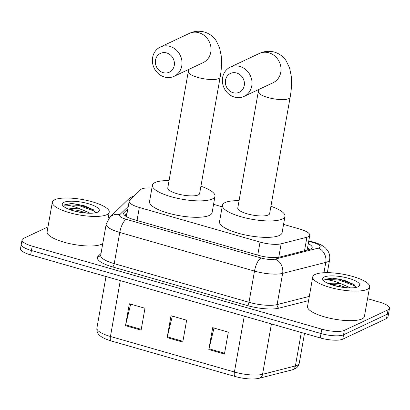 <?xml version="1.0" encoding="UTF-8"?>
<svg xmlns="http://www.w3.org/2000/svg" width="410" height="410" viewBox="0 0 410 410"><rect width="100%" height="100%" fill="white"/><g stroke="black" fill="none" stroke-linecap="round" stroke-linejoin="round"><path stroke-width="0.61" d="M151.925 188.026A17.328 4.72 10 0 0 140.732 189.594L129.657 200.372A17.328 4.72 10 0 0 129.181 201.213A17.328 4.72 10 0 0 139.338 207.47L260.042 242.079A17.328 4.72 10 0 0 281.137 243.801L306.906 237.236A17.328 4.72 10 0 0 308.34 236.739A17.328 4.72 10 0 0 309.781 235.268A17.328 4.72 10 0 0 299.623 229.011L283.561 224.403M222.153 206.799L213.564 204.334M127.833 208.874L124.127 212.482A17.328 4.72 10 0 0 123.651 213.318A17.328 4.72 10 0 0 133.803 219.581L258.566 255.348A17.328 4.72 10 0 0 279.666 257.075L309.294 249.526A17.328 4.72 10 0 0 310.734 249.029A17.328 4.72 10 0 0 312.169 247.558A17.328 4.72 10 0 0 308.305 243.658M307.531 248.04A17.328 4.72 -170 0 1 309.77 249.393M367.55 298.69L379.342 302.073A17.328 4.72 -170 0 1 389.5 308.33A17.328 4.72 -170 0 1 388.06 309.801L344.313 330.393A17.328 4.72 -170 0 1 321.783 329.168L32.2 246.143A17.328 4.72 -170 0 1 22.043 239.881A17.328 4.72 -170 0 1 23.483 238.41L47.985 226.879M389.5 308.33L388.726 312.712A17.328 4.72 -170 0 1 387.291 314.183L343.544 334.775A17.328 4.72 -170 0 1 321.01 333.545L31.426 250.52A17.328 4.72 -170 0 1 21.274 244.263A17.328 4.72 -170 0 1 22.709 242.792M124.789 215.465L127.059 213.256M21.274 244.263L20.5 248.639A17.328 4.72 -170 0 0 30.658 254.902L320.241 337.922A17.328 4.72 -170 0 0 342.77 339.152L386.517 318.56A17.328 4.72 -170 0 0 387.957 317.089L388.726 312.712A17.328 4.72 -170 0 1 387.291 314.183L343.544 334.775A17.328 4.72 -170 0 1 321.01 333.545L31.426 250.52A17.328 4.72 -170 0 1 21.274 244.263L22.043 239.881M235.104 376.477L111.171 340.946A5.776 1.999 -74 0 1 111.151 340.941A5.776 1.999 -74 0 1 110.444 336.472L234.417 372.019A5.776 1.999 106 0 0 235.125 376.482A5.776 1.999 106 0 0 235.145 376.488L111.151 340.941C99.415 337.343 96.386 333.525 96.898 328.128A23.103 6.288 10 0 0 110.444 336.472L120.294 280.599M244.268 316.141L234.417 372.019A23.103 6.288 10 0 0 262.543 374.315A5.776 4.761 75.7 0 1 259.238 378.256C255.743 379.081 251.443 379.219 246.348 378.661A18.942 5.156 -170 0 1 237.308 377.067A18.942 5.156 -170 0 1 235.145 376.488L237.308 377.067M208.823 349.556L212.682 327.662L228.308 332.141L224.444 354.035L208.823 349.556A4.623 1.599 106 0 1 208.982 348.782L224.583 353.256M125.486 325.663L129.35 303.774L144.971 308.253L141.112 330.142L125.486 325.663A4.623 1.599 106 0 1 125.65 324.889L141.25 329.363M167.152 337.609L171.016 315.715L186.637 320.2L182.778 342.089L167.152 337.609A4.623 1.599 106 0 1 167.316 336.835L182.916 341.31M172.338 316.095L167.316 336.835M130.672 304.148L125.65 324.889M214.005 328.041L208.982 348.782M315.152 274.418A28.879 7.862 -170 0 1 347.741 275.187A28.879 7.862 -170 0 1 369.63 286.897A28.879 7.862 -170 0 1 367.232 289.352A28.879 7.862 -170 0 1 334.642 288.579A28.879 7.862 -170 0 1 312.753 276.868A28.879 7.862 -170 0 1 315.152 274.418M369.63 286.897L364.418 316.453A28.879 7.862 -170 0 1 362.02 318.903A28.879 7.862 -170 0 1 329.43 318.134A28.879 7.862 -170 0 1 307.541 306.424L312.753 276.868M346.88 287.758L338.583 285.047L329.727 284.109M328.928 283.792A13.053 3.552 -170 0 1 341.72 284.022L350.535 287.897M358.171 286.754A18.829 5.125 -170 0 1 339.547 286.795A18.829 5.125 -170 0 1 323.152 280.179A18.829 5.125 -170 0 1 324.213 277.016A18.829 5.125 -170 0 1 347.998 278.154A18.829 5.125 -170 0 1 358.724 286.446A18.829 5.125 -170 0 1 358.171 286.754M355.88 287.456L353.815 284.407L344.159 280.214L332.136 278.159L325.54 279.195L324.551 279.856L325.894 279.779C329.83 279.835 335.103 281.245 341.72 284.022M343.093 287.364L333.54 285.375M354.219 284.714L339.003 279.113L332.136 278.159M355.875 287.051L353.999 285.539L338.855 279.979L325.504 279.389L324.551 279.856M236.621 73A10.399 9.333 -115.2 0 0 225.51 80.16A10.399 9.333 -115.2 0 0 233.146 92.701A10.399 9.333 -115.2 0 0 244.257 85.536A10.399 9.333 -115.2 0 0 236.621 73M234.484 97.093A16.174 14.519 64.8 0 1 222.522 82.825A16.174 14.519 64.8 0 1 230.297 67.132A16.174 14.519 64.8 0 1 239.886 66.44A16.174 14.519 64.8 0 1 251.853 80.708A16.174 14.519 64.8 0 1 244.073 96.396A16.174 14.519 64.8 0 1 234.484 97.093M290.147 97.252A16.174 4.402 10 0 1 288.804 98.625A16.174 4.402 10 0 1 267.776 97.477A16.174 4.402 10 0 1 258.295 91.635L237.779 207.993A16.174 4.402 10 0 0 250.033 214.553A16.174 4.402 10 0 0 268.289 214.983A16.174 4.402 10 0 0 269.631 213.61L290.147 97.252C291.525 89.554 291.884 82.446 291.228 75.932L289.578 67.901L286.17 60.788C283.33 56.549 279.415 53.648 274.413 52.09C269.129 50.722 264.091 51.183 259.31 53.479L230.297 67.132M270.923 206.281A31.765 8.651 -170 0 1 284.986 216.321A31.765 8.651 -170 0 1 282.352 219.017A31.765 8.651 -170 0 1 246.497 218.166A31.765 8.651 -170 0 1 222.42 205.287A31.765 8.651 -170 0 1 225.059 202.591A31.765 8.651 -170 0 1 239.071 200.664M284.986 216.321L282.09 232.736A31.765 8.651 -170 0 1 279.456 235.437A31.765 8.651 -170 0 1 243.601 234.587A31.765 8.651 -170 0 1 219.524 221.707L222.42 205.287M166.619 52.931A10.399 9.333 -115.2 0 0 155.508 60.091A10.399 9.333 -115.2 0 0 163.144 72.631A10.399 9.333 -115.2 0 0 174.26 65.467A10.399 9.333 -115.2 0 0 166.619 52.931M164.482 77.024A16.174 14.519 64.8 0 1 152.52 62.756A16.174 14.519 64.8 0 1 160.3 47.063A16.174 14.519 64.8 0 1 169.889 46.371A16.174 14.519 64.8 0 1 181.85 60.639A16.174 14.519 64.8 0 1 174.076 76.327A16.174 14.519 64.8 0 1 164.482 77.024M220.149 77.182A16.174 4.402 10 0 1 218.802 78.556A16.174 4.402 10 0 1 197.774 77.413A16.174 4.402 10 0 1 188.292 71.565L167.777 187.923A16.174 4.402 10 0 0 180.036 194.483A16.174 4.402 10 0 0 198.286 194.914A16.174 4.402 10 0 0 199.629 193.54L220.149 77.182C221.523 69.485 221.887 62.376 221.231 55.862L219.575 47.832L216.167 40.718C213.333 36.48 209.413 33.579 204.416 32.021C199.127 30.653 194.094 31.114 189.307 33.41L160.3 47.063M200.921 186.212A31.765 8.651 -170 0 1 214.989 196.252A31.765 8.651 -170 0 1 212.349 198.947A31.765 8.651 -170 0 1 176.5 198.097A31.765 8.651 -170 0 1 152.417 185.217A31.765 8.651 -170 0 1 155.057 182.522A31.765 8.651 -170 0 1 169.069 180.595M214.989 196.252L212.093 212.667A31.765 8.651 -170 0 1 209.454 215.368A31.765 8.651 -170 0 1 173.604 214.517A31.765 8.651 -170 0 1 149.527 201.638L152.417 185.217M54.735 199.757A28.879 7.862 -170 0 1 87.325 200.526A28.879 7.862 -170 0 1 109.214 212.236A28.879 7.862 -170 0 1 106.815 214.686A28.879 7.862 -170 0 1 74.225 213.917A28.879 7.862 -170 0 1 52.337 202.207A28.879 7.862 -170 0 1 54.735 199.757M102.766 243.566A28.879 7.862 -170 0 1 101.608 244.242A28.879 7.862 -170 0 1 69.013 243.473A28.879 7.862 -170 0 1 47.124 231.763L52.337 202.207M86.464 213.097L78.166 210.386L69.316 209.443M68.511 209.131A13.053 3.552 -170 0 1 81.308 209.356L90.118 213.236M97.754 212.088A18.829 5.125 -170 0 1 79.13 212.134A18.829 5.125 -170 0 1 62.74 205.512A18.829 5.125 -170 0 1 63.796 202.355A18.829 5.125 -170 0 1 87.586 203.493A18.829 5.125 -170 0 1 98.308 211.785A18.829 5.125 -170 0 1 97.754 212.088M95.463 212.795L93.398 209.746L83.742 205.553L71.719 203.498L65.123 204.534L64.134 205.195L65.482 205.118C69.413 205.169 74.687 206.584 81.308 209.356M82.676 212.703L73.123 210.714M93.803 210.053L78.592 204.452L71.719 203.498M95.458 212.39L93.582 210.878L78.438 205.318L65.087 204.728L64.134 205.195M304.522 250.741L306.906 237.236M278.764 257.27L281.137 243.801M257.746 255.112L260.042 242.079M137.042 220.508L139.338 207.47M128.268 206.384L119.822 214.609A11.552 3.147 10 0 0 126.275 219.34L261.037 257.977A11.552 3.147 10 0 0 275.1 259.125L318.257 248.132A11.552 3.147 10 0 0 319.216 247.799A11.552 3.147 10 0 0 313.404 242.643L308.72 241.3M313.404 242.643A11.552 4.003 106 0 1 314.66 242.489C319.554 243.899 323.244 245.805 325.714 248.214L328.026 251.145C329.584 253.831 330.117 256.706 329.619 259.771A23.103 6.288 -170 0 1 327.703 261.734A23.103 6.288 -170 0 1 325.786 262.395L323.967 272.727M134.377 195.78L132.158 196.631L128.381 199.224A11.552 10.906 45.8 0 1 133.675 196.462M308.561 300.622L279.01 308.151A25.989 7.078 -170 0 1 247.368 305.563L112.601 266.93A25.989 7.078 -170 0 1 98.082 256.281L101.029 253.416M344.313 330.393L342.77 339.152M321.783 329.168L320.241 337.922M388.06 309.801L386.517 318.56M32.2 246.143L30.658 254.902M318.257 248.132A11.552 9.517 75.7 0 1 325.786 262.395L282.628 273.388L277.129 304.584L309.309 296.389M275.1 259.125A11.552 9.517 75.7 0 1 282.628 273.388A23.103 6.288 -170 0 1 254.502 271.092L248.998 302.288A23.103 6.288 10 0 0 277.129 304.584A2.885 2.378 -104.3 0 0 279.01 308.151M261.037 257.977A11.552 4.003 106 0 0 254.502 271.092L119.74 232.455L114.236 263.651L248.998 302.288A2.885 0.999 -74 0 1 247.368 305.563M126.275 219.34A11.552 4.003 106 0 0 119.74 232.455A23.103 6.288 -170 0 1 106.195 224.106L100.696 255.302A23.103 6.288 10 0 0 114.236 263.651A2.885 0.999 -74 0 1 112.601 266.93M98.082 256.281A2.885 2.726 -134.2 0 0 100.568 255.625M128.381 199.224L109.834 217.274A11.552 10.906 45.8 0 1 119.822 214.609M123.81 214.271L124.127 212.482M271.425 323.931L262.543 374.315L295.395 365.945A23.103 6.288 10 0 0 297.311 365.284A23.103 6.288 10 0 0 299.228 363.321L304.502 333.412M299.228 363.321C298.434 366.202 296.881 368.098 294.559 369.015L292.089 369.887A5.776 4.761 75.7 0 0 295.395 365.945L301.294 332.495M244.073 96.396L273.086 82.743A16.174 14.519 -115.2 0 0 280.86 67.05A16.174 14.519 -115.2 0 0 268.898 52.787A16.174 14.519 -115.2 0 0 259.31 53.479M174.076 76.327L203.083 62.674A16.174 14.519 -115.2 0 0 210.863 46.981A16.174 14.519 -115.2 0 0 198.901 32.718A16.174 14.519 -115.2 0 0 189.307 33.41M309.755 249.382L307.485 248.301M126.915 214.061L125.158 215.773M307.172 250.069L309.781 235.268M126.459 216.644L129.181 201.213M329.619 259.771L327.349 272.66M100.696 255.302L100.583 255.614M109.834 217.274L106.195 224.106M314.66 242.489L308.807 240.808M292.089 369.887L259.238 378.256M96.898 328.128L106 276.504M258.295 91.635L258.633 89.544M188.292 71.565L188.631 69.474M109.214 212.236L107.907 219.657"/></g></svg>
